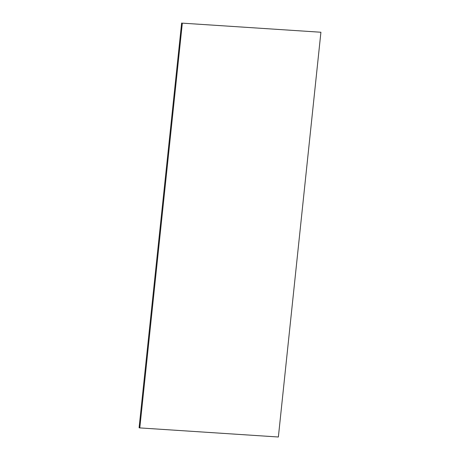 <?xml version="1.0" encoding="UTF-8"?>
<svg xmlns="http://www.w3.org/2000/svg" width="460" height="460" viewBox="0 0 460 460"><rect width="100%" height="100%" fill="white"/><g stroke="black" fill="none" stroke-linecap="round" stroke-linejoin="round"><path stroke-width="0.69" d="M182.333 23.149L320.913 32.24L182.333 23.149L139.794 427.909L139.087 427.76L181.631 23M139.794 427.909L278.369 437L320.913 32.24"/></g></svg>

